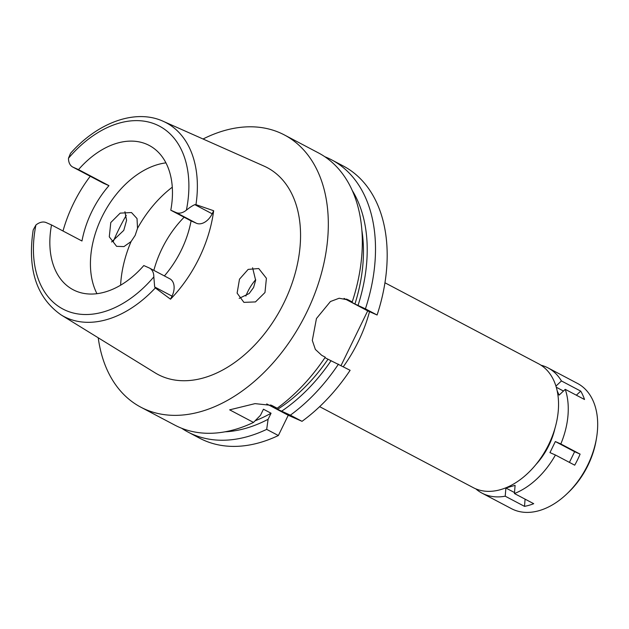 <?xml version="1.0" encoding="UTF-8"?>
<svg xmlns="http://www.w3.org/2000/svg" width="629" height="629" viewBox="0 0 629 629"><rect width="100%" height="100%" fill="white"/><g stroke="black" fill="none" stroke-linecap="round" stroke-linejoin="round"><path stroke-width="0.94" d="M155.339 287.94A109.556 73.019 117.8 0 1 67.02 318.015A109.556 73.019 117.8 0 1 61.084 314.901C36.537 297.588 27.244 269.267 33.195 229.955L35.924 225.009A15.017 10.009 117.8 0 1 46.2 222.603L51.523 224.946A81.558 54.361 -62.2 0 0 73.121 289.725A81.558 54.361 -62.2 0 0 75.425 290.842A81.558 54.361 -62.2 0 0 143.797 265.556L149.12 267.899A15.017 10.009 117.8 0 1 149.545 268.103A15.017 10.009 117.8 0 1 153.83 276.894L154.671 286.981L155.339 287.94L170.522 299.192L172.016 296.125A15.017 10.009 -62.2 0 0 169.846 278.804L149.545 268.103M164.381 275.927A81.558 54.361 -62.2 0 0 191.082 220.905L196.413 223.256A15.017 10.009 -62.2 0 0 212.17 213.797L213.663 210.739A110.798 73.852 117.8 0 1 170.522 299.192M170.789 210.204A81.558 54.361 -62.2 0 0 149.199 145.433A81.558 54.361 -62.2 0 0 146.887 144.316A81.558 54.361 -62.2 0 0 78.515 169.602L73.192 167.259A15.017 10.009 117.8 0 1 72.767 167.055A15.017 10.009 117.8 0 1 68.482 158.256L70.503 153.366C97.684 122.49 135.455 108.558 163.17 121.279A109.556 73.019 117.8 0 1 195.965 204.653L194.825 204.653C192.623 205.573 189.816 207.405 186.388 210.149A15.017 10.009 117.8 0 1 176.12 212.555L170.789 210.204L191.082 220.905M213.663 210.739L195.965 204.653M61.084 314.901L155.056 372.808A116.955 77.957 -62.2 0 0 161.394 376.134A116.955 77.957 -62.2 0 0 284.025 302.651A116.955 77.957 -62.2 0 0 264.046 166.103A116.955 77.957 -62.2 0 0 263.873 166.025M239.492 279.182L237.117 293.122L243.91 302.368L255.468 301.92L264.974 292.524L266.413 278.277L258.731 268.536L248.156 269.393L239.492 279.182M63.002 231A111.569 74.364 117.8 0 1 90.238 176.262M124.919 211.714L126.571 220.362L123.764 230.379L111.569 241.976M72.767 167.055L103.211 183.102A15.017 10.009 -62.2 0 0 103.636 183.306L108.959 185.649A81.558 54.361 -62.2 0 0 81.967 241.001L51.523 224.946M108.959 185.649L78.515 169.602M96.96 293.688A81.558 54.361 117.8 0 1 103.651 213.624A81.558 54.361 117.8 0 1 165.938 162.864M252.599 267.773L255.641 280.298L253.581 287.508L249.194 293.515L239.169 298.382M135.164 235.395L137.531 228.319L137.02 218.554L131.485 212.539L120.178 213.129L110.783 222.548L109.281 236.826L116.609 246.34L123.968 246.584L131.084 241.536L135.164 235.395M184.124 217.241A82.792 55.187 -62.2 0 0 153.853 270.376M245.884 296.031A36.93 24.617 117.8 0 1 255.696 279.693M319.634 406.649L473.252 487.648A70.016 46.672 -62.2 0 0 475.233 488.607A70.016 46.672 -62.2 0 0 547.953 446.008A70.016 46.672 -62.2 0 0 538.566 363.774L384.948 282.775M343.308 366.707A115.414 76.927 -62.2 0 0 369.514 311.669M324.934 357.689L350.125 370.3A153.885 102.574 -62.2 0 1 302.03 421.328L288.247 415.266L278.364 435.527A153.885 102.574 -62.2 0 1 204.071 440.339A153.885 102.574 -62.2 0 1 199.723 438.24L188.047 432.084A153.885 102.574 117.8 0 1 181.647 428.247M324.808 156.715A153.885 102.574 117.8 0 1 327.237 157.73A153.885 102.574 117.8 0 1 331.593 159.829L343.269 165.985A153.885 102.574 -62.2 0 1 377.093 315.003L367.706 310.875L341.06 365.52M338.449 364.144A153.885 102.574 117.8 0 1 290.354 415.171L277.586 409.314L269.975 405.296L277.169 408.221L271.767 405.422L255.036 403.629L229.656 409.841L253.511 422.421L260.492 415.282L263.449 409.22L271.06 413.229L268.103 419.291L266.688 429.371L278.364 435.527M288.247 415.266L266.727 403.912M266.688 429.371A153.885 102.574 117.8 0 1 192.403 434.191A153.885 102.574 117.8 0 1 188.047 432.084M331.593 159.829A153.885 102.574 117.8 0 1 365.418 308.847L354.937 303.996L347.326 299.986L352.232 301.896L346.493 299.066M377.093 315.003L365.418 308.847M367.706 310.875L344.047 298.405M348.678 300.025L339.165 298.24L330.453 301.511L316.45 318.533L312.306 340.431L315.357 349.417L321.71 355.314L325.264 357.193A153.885 102.574 -62.2 0 1 277.169 408.221M302.03 421.328L290.354 415.171M352.232 301.896A153.885 102.574 -62.2 0 0 318.408 152.878L284.41 134.952A153.885 102.574 117.8 0 1 305.034 315.703A153.885 102.574 117.8 0 1 145.22 409.306A153.885 102.574 117.8 0 1 140.865 407.207A153.885 102.574 117.8 0 1 98.234 337.797M203.049 139.001A153.885 102.574 117.8 0 1 280.054 132.853A153.885 102.574 117.8 0 1 284.41 134.952M140.865 407.207L174.862 425.133A153.885 102.574 -62.2 0 0 179.218 427.24A153.885 102.574 -62.2 0 0 253.511 422.421M255.146 420.762A141.58 94.366 -62.2 0 0 271.06 413.229M268.103 419.291A146.573 97.692 117.8 0 1 224.946 431.824M113.322 241.402A153.885 102.574 117.8 0 1 126.272 215.33M354.937 303.996A141.58 94.366 -62.2 0 0 361.887 230.418M352.224 190.43A146.573 97.692 117.8 0 1 358.058 305.372M277.586 409.314A141.58 94.366 -62.2 0 0 327.968 359.285M331.098 360.661A146.573 97.692 117.8 0 1 281.713 411.13M541.011 365.205A70.786 47.183 117.8 0 1 546.051 366.943A70.786 47.183 117.8 0 1 548.056 367.91A70.786 47.183 117.8 0 1 561.43 380.946L555.934 386.112M557.184 390.892L559.11 395.114L565.251 389.343A70.786 47.183 117.8 0 1 560.824 443.956L555.344 441.542L549.95 452.605L555.431 455.011A70.786 47.183 117.8 0 1 514.436 493.529L515.096 485.352L505.881 488.018L505.221 496.195A70.786 47.183 117.8 0 1 484.031 494.111A70.786 47.183 117.8 0 1 482.026 493.144A70.786 47.183 117.8 0 1 475.815 488.851M535.774 464.713A55.399 36.922 -62.2 0 0 554.967 428.318M482.026 493.144L511.456 508.657A70.786 47.183 -62.2 0 0 513.461 509.624A70.786 47.183 -62.2 0 0 567.004 493.757A70.786 47.183 -62.2 0 0 596.575 437.674A70.786 47.183 -62.2 0 0 577.485 383.423L548.056 367.91M505.221 496.195L524.5 506.361L525.089 499.151M576.361 395.201L580.709 391.112L561.43 380.946M580.709 391.112A70.786 47.183 117.8 0 1 584.53 399.509L565.251 389.343M569.418 462.386L574.623 451.708L580.103 454.122L560.824 443.956M580.103 454.122A70.786 47.183 117.8 0 1 574.709 465.177L555.431 455.011M524.5 506.361A70.786 47.183 117.8 0 0 533.714 503.695L514.436 493.529M514.514 492.562L505.881 488.018M574.623 451.708L555.344 441.542M563.458 391.026L556.272 387.236M567.004 493.757L568.577 492.255A66.171 44.109 -62.2 0 0 596.221 439.82L596.575 437.674M153.83 276.894A103.408 68.923 117.8 0 1 65.856 310.459A103.408 68.923 117.8 0 1 35.924 225.009M172.016 296.125L154.671 286.981M196.413 223.256L176.12 212.555M68.482 158.256A103.408 68.923 117.8 0 1 156.456 124.691A103.408 68.923 117.8 0 1 186.388 210.149M194.825 204.653L212.17 213.797M163.005 121.208A109.556 73.019 117.8 0 1 163.17 121.279L264.046 166.103M73.192 167.259L103.636 183.306M137.531 228.319A96.952 64.622 117.8 0 1 172.291 187.183M120.611 285.189A96.952 64.622 117.8 0 1 131.084 241.536M272.876 405.957L270.588 404.95"/></g></svg>
